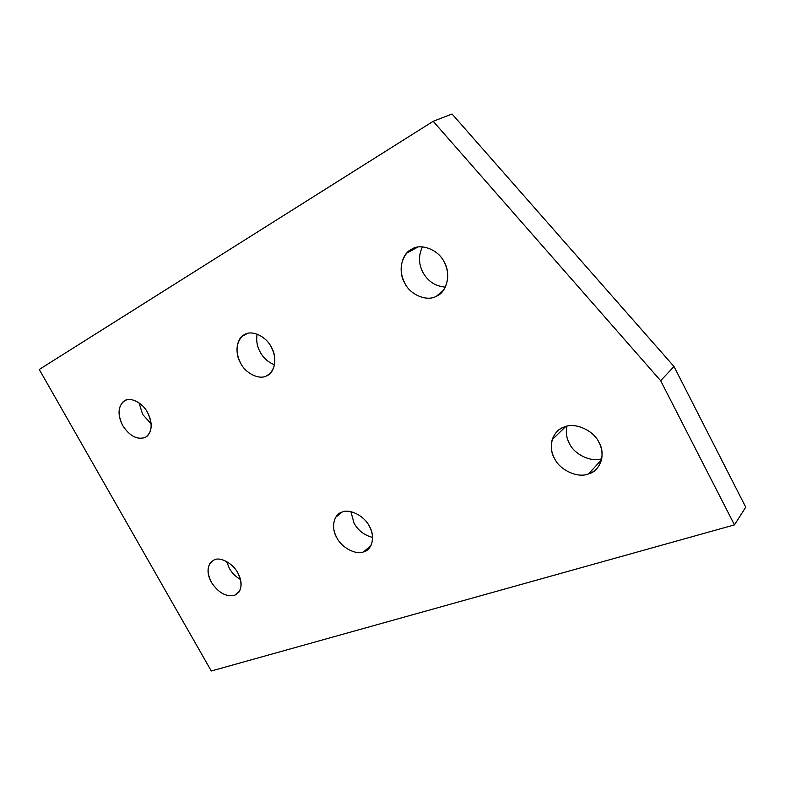 <?xml version="1.0" encoding="UTF-8"?>
<svg xmlns="http://www.w3.org/2000/svg" width="785" height="785" viewBox="0 0 785 785"><rect width="100%" height="100%" fill="white"/><g stroke="black" fill="none" stroke-linecap="round" stroke-linejoin="round"><path stroke-width="1.18" d="M601.506 459.804L588.622 473.865C595.256 471.687 599.603 466.771 601.663 459.107C602.635 453.171 601.742 447.617 598.984 442.455C593.774 430.298 574.532 421.928 564.121 427.06C558.449 429.11 554.485 433.31 552.208 439.649C550.54 446.253 551.286 452.484 554.455 458.332C559.538 470.038 577.995 478.546 588.622 473.865L601.506 459.804M371.05 545.339L363.73 551.806L370.765 545.879C373.532 539.648 373.042 533.084 369.303 526.185C364.525 515.961 349.472 508.327 341.956 512.163L335.745 517.227C332.506 523.615 332.869 530.444 336.834 537.715C341.504 547.616 356.056 555.329 363.73 551.806L371.05 545.339M266.978 375.652L270.433 373.091C276.006 365.83 276.271 357.126 271.217 346.99C266.213 336.314 251.475 329.602 244.459 334.636L242.094 336.314C235.834 343.526 235.353 352.475 240.642 363.17C245.528 373.503 259.786 380.342 266.978 375.652C259.786 380.342 245.528 373.503 240.642 363.17C234.509 353.515 236.471 337.972 244.459 334.636C251.475 329.602 266.213 336.314 271.217 346.99C277.517 356.989 275.084 372.669 266.978 375.652M239.464 591.35L234.46 595.403L239.082 591.949C242.133 586.434 241.701 580.086 237.786 572.893C233.312 563.748 220.438 556.614 214.374 559.803L210.331 562.776C206.965 568.33 207.309 574.826 211.371 582.274C218.161 592.567 225.854 596.943 234.46 595.403L239.464 591.35M145.333 437.422L147.443 435.95C152.398 429.964 152.427 422.134 147.531 412.459C142.86 402.95 130.271 396.562 124.619 400.713L123.186 401.694C117.838 407.611 117.681 415.579 122.735 425.588C129.662 436.087 137.189 440.032 145.333 437.422C137.189 440.032 129.662 436.087 122.735 425.588C117.318 414.264 117.946 405.973 124.619 400.713C130.271 396.562 142.86 402.95 147.531 412.459C152.967 424.086 152.231 432.407 145.333 437.422M436.568 296.131L443.545 290.126C448.883 281.216 449.108 271.904 444.231 262.18C438.835 249.885 420.907 242.84 411.723 249.179L406.738 253.113C400.036 262.19 399.349 272.13 404.677 282.934C409.947 294.767 427.177 302.029 436.568 296.131C427.177 302.029 409.947 294.767 404.677 282.934C397.799 271.944 401.478 253.575 411.723 249.179C420.907 242.84 438.835 249.885 444.231 262.18C451.316 273.612 446.95 292.197 436.568 296.131M445.34 287.133C435.302 286.24 427.825 281.305 422.909 272.326C418.552 263.976 418.385 255.488 422.418 246.882C418.385 255.488 418.552 263.976 422.909 272.326C427.825 281.305 435.302 286.24 445.34 287.133M151.191 423.89L142.644 414.411L139.063 402.901L142.644 414.411L151.191 423.89M240.475 579.477C235.588 576.651 231.879 572.942 229.338 568.34L226.63 561.55L229.338 568.34C231.879 572.942 235.588 576.651 240.475 579.477M274.534 364.76C268.205 362.287 263.436 358.068 260.208 352.112C257.078 346.499 256.047 340.504 257.127 334.135C256.047 340.504 257.078 346.499 260.208 352.112C263.436 358.068 268.205 362.287 274.534 364.76M372.581 537.382C364.397 535.331 358.235 530.621 354.094 523.232L350.885 511.673L354.094 523.232C358.235 530.621 364.397 535.331 372.581 537.382M601.742 458.685C591.125 462.64 574.12 454.309 569.341 443.368C566.476 438.069 565.671 432.358 566.907 426.216C565.671 432.358 566.476 438.069 569.341 443.368C574.12 454.309 591.125 462.64 601.742 458.685M734.466 524.88L211.293 670.989L39.25 369.47L433.192 121.292L452.062 114.011L433.192 121.292L660.656 380.705L674.011 366.516L452.062 114.011L674.011 366.516L660.656 380.705L734.466 524.88L745.75 507.188L734.466 524.88L660.656 380.705L433.192 121.292L39.25 369.47L211.293 670.989L734.466 524.88M745.75 507.188L674.011 366.516L745.75 507.188M234.46 595.403C225.854 596.943 218.161 592.567 211.371 582.274C206.19 571.392 207.191 563.905 214.374 559.803C220.438 556.614 233.312 563.748 237.786 572.893C242.977 584.05 241.868 591.556 234.46 595.403M363.73 551.806C356.056 555.329 341.504 547.616 336.834 537.715C330.838 528.295 333.517 514.361 341.956 512.163C349.472 508.327 364.525 515.961 369.303 526.185C375.446 535.929 372.276 549.932 363.73 551.806M588.622 473.865C577.995 478.546 559.538 470.038 554.455 458.332C547.557 447.283 552.64 430.249 564.121 427.06C574.532 421.928 593.774 430.298 598.984 442.455C606.079 453.956 600.221 471.128 588.622 473.865M417.787 247.098L406.738 253.113M126.395 399.967L123.186 401.694M214.148 559.891L210.331 562.776M247.403 333.458L242.094 336.314M341.975 512.154L335.745 517.227M565.71 426.53L552.208 439.649"/></g></svg>

